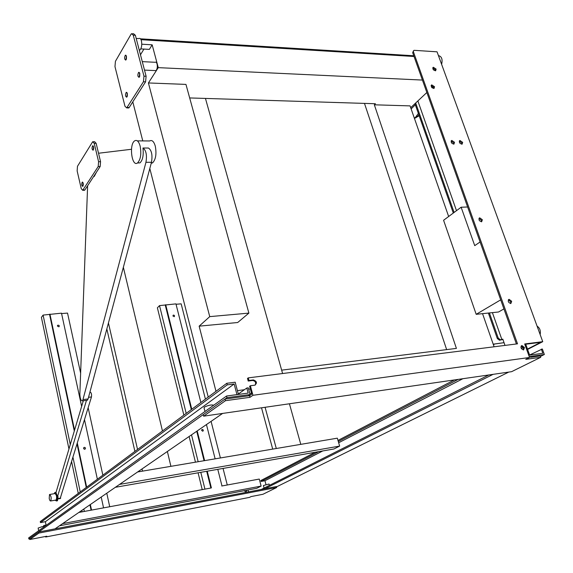 <?xml version="1.0" encoding="UTF-8"?>
<svg xmlns="http://www.w3.org/2000/svg" width="573" height="573" viewBox="0 0 573 573"><rect width="100%" height="100%" fill="white"/><g stroke="black" fill="none" stroke-linecap="round" stroke-linejoin="round"><path stroke-width="0.86" d="M49.206 498.467L49.514 494.506C51.14 495.788 51.556 497.937 50.768 500.96C50.166 501.174 49.643 500.344 49.206 498.467M55.896 500.057L56.211 500C57.014 496.984 56.598 494.843 54.951 493.568L49.822 494.456M57.078 500.859L57.486 500.788L58.052 496.569L57.508 496.662L55.975 492.565L83.314 400.771M56.047 492.314L55.173 492.522M54.227 493.697L54.757 492.594C56.319 491.247 58.045 500.05 56.405 500.981L55.173 500.179M86.473 400.369L57.508 496.662M498.216 338.056L500.387 339.775L499.491 340.255L497.321 338.536L498.216 338.056L489.399 312.944M454.11 212.44L415.69 102.997M414.945 103.692L453.3 213.041M488.382 313.051L497.321 338.536M499.491 340.255L502.908 339.46M252.951 395.291L250.387 385.744L249.613 386.288L251.74 394.195L249.549 395.699L225.024 399.052L225.454 400.692L249.986 397.318L252.951 395.291L529.538 357.488L524.696 343.972L542.746 341.68L527.59 349.415M527.475 349.086L540.74 342.31L524.825 344.337M500.702 299.851L476.192 314.319L498.56 311.991L503.925 308.904M505.006 345.404L502.786 339.109L501.891 339.588L492.4 312.636M456.495 210.663L417.867 100.948M542.746 341.68L437.056 51.821L414.386 50.338L413.878 50.41L412.675 52.687L413.412 50.882M250.387 385.744L254.799 385.171C257.349 383.015 256.876 381.267 253.359 379.928L248.969 380.493L248.259 377.872L247.5 378.424L248.202 381.038L252.593 380.479C255.329 381.016 256.217 382.542 255.243 385.056M412.675 52.687L516.409 343.965M508.337 299.858L510.715 301.821L510.665 303.575M431.14 85.57L433.747 87.468L433.84 88.486M432.758 67.965L435.337 69.856L435.437 70.808M459.288 141.144L461.824 143.049L461.888 144.238M478.978 218.42L481.463 220.354L481.478 221.815M451.116 141.073L453.68 142.985L453.744 144.181M521.158 346.049L523.486 348.026L523.378 349.953M60.158 498.582L91.472 396.939C91.766 394.038 91.293 392.433 90.054 392.111L89.918 392.125M86.688 400.341L87.368 400.255L88.092 398.944L151.487 162.281C152.669 155.054 151.666 150.305 148.486 148.027L142.956 148.006C146.122 150.291 147.118 155.054 145.95 162.302L82.627 400.856C80.979 400.935 80.055 398.708 79.848 394.16L87.619 185.759M142.956 148.006C143.744 155.133 142.763 160.089 140.005 162.875L137.47 162.976M98.527 153.242L131.482 149.274M96.379 172.33L94.294 176.377L93.521 176.706M93.392 146.294L93.456 149.732M93.671 148.873L93.635 147.161M93.578 146.853L92.597 145.8C91.716 148.042 91.895 149.517 93.12 150.226L93.578 146.853M82.992 182.644L83.099 185.874M83.3 184.785L83.264 183.718M83.171 183.202L82.218 182.128C81.416 184.27 81.602 185.688 82.77 186.397L83.171 183.202M77.14 170.897L77.477 166.299L92.683 141.703L94.201 143.314L98.599 161.715L98.198 166.55L82.705 190.308L81.244 188.639L77.14 170.897M83.694 189.992L84.868 189.971L100.153 166.535L100.554 161.708L96.149 143.329L94.631 141.717L93.385 141.71M140.134 146.058C141.531 153.829 140.686 159.437 137.599 162.89C131.869 167.531 128.803 144.518 134.648 140.843C136.911 139.583 138.745 141.316 140.134 146.058M151.215 163.284L152.647 162.825C155.813 159.401 156.694 153.836 155.283 146.129C153.879 141.431 152.01 139.705 149.689 140.958L137.348 140.865M132.793 101.865L142.77 140.908M149.818 168.498L208.228 397.06M199.146 326.159L209.747 316.625L248.883 313.109L237.695 322.513L199.146 326.159L215.978 391.309M141.789 44.207L152.16 44.823L158.263 67.643L148.414 82.956L209.747 316.625M152.16 44.823L149.367 49.378L140.793 48.891M140.478 54.779L143.945 49.07M154.846 70.565L155.956 70.622C157.246 69.197 157.618 66.991 157.081 63.997C156.594 62.378 155.928 61.812 155.082 62.278L142.283 61.64M524.46 347.525L521.96 345.555C520.313 347.317 520.843 348.785 523.557 349.945L524.46 347.525M248.969 380.493L248.202 381.038M249.986 397.318L249.549 395.699M213.643 405.204L213.643 405.204C211.437 404.588 208.379 405.211 204.468 407.081L204.024 407.732L204.976 411.478M413.448 51.907L517.512 343.829L248.259 377.872M454.518 142.29L451.768 140.414C450.636 142.254 451.359 143.494 453.931 144.138L454.518 142.29M482.351 219.724L479.694 217.819C478.362 219.631 479.014 220.956 481.649 221.787L482.351 219.724M462.662 142.355L459.933 140.492C458.815 142.312 459.532 143.544 462.082 144.195L462.662 142.355M436.125 69.097L433.331 67.263C432.4 69.089 433.174 70.25 435.652 70.751L436.125 69.097M434.542 86.724L431.734 84.876C430.753 86.716 431.519 87.905 434.033 88.435L434.542 86.724M511.66 301.276L509.103 299.328C507.578 301.111 508.151 302.523 510.837 303.554L511.66 301.276M529.538 357.488L525.763 359.371L540.733 357.308L540.253 355.976L530.519 357.308M225.024 399.052L203.243 414.587L203.637 416.17L225.454 400.692M203.637 416.17L511.61 371.669L540.733 357.308M537.059 326.08C539.83 327.971 540.862 330.793 540.146 334.546M504.047 342.683L493.21 344.215M504.039 342.668L493.324 344.151M494.807 343.972L493.389 344.731M281.651 370.144L456.409 348.398L374.341 104.802L410.067 105.89L448.652 216.501M482.545 313.66L494.105 346.787M476.192 314.319L443.581 220.276L461.129 207.218L474.731 245.638L480.095 241.985M467.632 206.996L461.129 207.218M501.891 339.588L500.387 339.775M416.943 116.584L415.926 117.787L414.2 117.737M374.341 104.802L375.408 103.734L205.449 98.427L282.596 373.532M364.478 103.398L446.646 349.616M249.821 393.579L251.518 393.35M237.415 390.65L244.399 389.719M248.639 389.16L250.329 388.938M189.677 97.94L205.449 98.427M148.414 82.956L185.953 84.403L248.883 313.109M410.691 107.688L426.856 92.504M431.963 87.705L433.202 86.544M158.263 67.643L422.43 80.07M438.438 55.61C441.697 56.376 442.757 59.284 441.618 64.326M435.459 70.364L435.086 69.34M139.289 50.245L139.919 50.001C141.646 48.032 142.147 44.973 141.424 40.848C140.786 38.706 139.919 37.954 138.831 38.584L136.188 38.427M127.185 92.998L127.149 96.644M127.328 96.114L127.349 93.542M127.328 93.428L126.203 92.382C125.143 94.903 125.322 96.508 126.74 97.209L127.328 93.428M139.619 72.964L139.54 76.832M139.712 76.381L139.776 73.43L138.602 72.377C137.463 74.999 137.642 76.66 139.139 77.355L139.769 73.416M126.304 55.853L126.21 59.535M126.404 58.983L126.468 56.426M126.418 56.211L125.322 55.216C124.226 57.766 124.384 59.391 125.802 60.108L126.418 56.211M114.972 66.626L115.431 61.304L131.038 34.244L131.532 33.649L133.244 35.154L143.973 76.166L143.436 81.76L126.719 107.91L124.986 106.284L114.972 66.626M127.507 107.48L128.789 107.968L129.183 107.523L145.571 81.839L146.115 76.259L135.364 35.29L133.652 33.786L132.521 33.714M41.399 531.465L44.393 530.892M230.224 398.342L231.836 398.12M266.975 488.354L269.324 487.91M40.482 522.612L45.382 521.695L234.149 383.982L227.23 384.877L40.482 522.612L40.268 521.552L226.808 383.287L235.181 382.212L238.311 394.016M250.079 394.525L248.281 387.828L246.805 388.028L248.166 393.099L226.536 396.022L226.965 397.669L250.079 394.525L248.08 395.9M55.008 528.865L222.625 413.427M226.965 397.669L28.858 538.978L28.65 537.918L226.536 396.022M227.23 384.877L226.808 383.287M236.964 394.611L234.149 383.982M45.382 521.695L46.112 525.391M246.805 388.028L237.58 394.525M522.712 346.794L520.886 347.03M525.104 345.118L526.007 344.996L529.602 355.009M529.208 356.556L544.35 354.494L542.345 348.986L529.402 355.11M315.214 452.269L260.844 480.532L261.087 481.463L264.955 480.74L265.951 484.471M541.327 349.122L542.839 353.297L528.721 355.203M276.515 486.878L508.774 372.078M540.418 356.442L544.35 354.494M337.991 440.429L454.368 379.942M28.858 538.978L29.674 538.821M264.819 488.769L493.088 374.348M261.345 489.435L488.826 374.964M264.955 480.74L322.742 450.951M338.664 442.743L462.855 378.717M521.337 348.563L523.278 347.567M261.087 481.463L318.617 451.674M338.299 441.482L458.199 379.39M44.673 526.429L42.345 526.594L38.14 528.055L38.663 530.734M269.425 485.367L269.066 484.02L263.401 485.532L264.074 488.06M46.821 536.213L29.803 539.515L29.603 538.448L38.649 531.995L276.422 486.549L276.68 487.501L262.943 494.277L251.117 496.569L249.47 497.393L45.668 537.001L46.821 536.213M45.561 536.457L45.668 537.001M43.913 526.379L43.741 525.498L43.584 526.408M244.234 490.689L246.018 492.171L246.877 490.187M246.397 490.28L246.096 492.15M248.016 489.972L248.517 491.885M29.803 539.515L38.864 533.083L38.649 531.995M38.864 533.083L276.68 487.501M43.741 525.498L46.048 525.061M59.477 525.792L256.754 488.311L261.123 486.083L62.593 523.643M221.758 486.011L259.268 479.071L261.123 486.083M211.193 487.967L78.852 512.441M57.436 326.087L57.837 325.192C59.22 325.185 59.585 325.729 58.926 326.825L57.436 326.087M172.917 315.974L173.282 315.1C174.529 315.2 174.837 315.73 174.221 316.697L172.917 315.974M84.245 449.211L83.601 448.451L84.21 447.334C85.635 447.592 85.871 448.236 84.911 449.246L83.594 448.437M201.646 430.466L202.169 429.435C203.436 429.729 203.659 430.33 202.828 431.24L201.646 430.466M82.118 511.839L81.817 510.4M78.257 493.396L71.675 461.96M68.961 448.967L41.406 317.363L43.097 315.086L61.497 313.166L81.638 406.4M109.722 506.733L106.779 493.21M102.846 475.167L88.17 407.797M80.628 373.188L67.535 313.094L61.59 313.574M91.343 510.135L103.362 507.907M103.534 507.8L101.213 497.049M97.367 479.229L84.525 419.765M91.515 510.02L90.348 504.526M86.659 487.165L77.355 443.316M74.562 430.158L49.93 314.104M91.086 510.178L89.947 504.806M86.265 487.458L77.09 444.182M74.297 431.032L49.593 314.556M84.331 511.431L83.83 509.017M80.234 491.928L73.015 457.555M70.278 444.526L43.097 315.086M202.226 489.621L198.079 472.804M195.457 462.175L189.126 436.504M183.854 415.124L157.382 307.801L159.516 305.61L175.947 303.876L200.887 402.504M227.273 484.987L223.055 468.42M220.397 457.956L211.086 421.377M205.421 399.137L181.168 303.848L176.047 304.263M221.973 485.897L217.783 469.344M215.133 458.851L206.459 424.564M211.394 487.852L207.24 471.192M204.604 460.628L197.198 430.946M191.783 409.244L165.697 304.707M210.878 488.024L206.703 471.285M204.067 460.721L196.725 431.268M191.318 409.588L165.275 305.137M204.941 489.12L200.786 472.324M198.158 461.723L191.511 434.857M186.196 413.391L159.516 305.61M115.366 487.301L333.944 448.988L339.639 446.088L119.564 484.407M339.639 446.088L337.332 438.173L137.642 471.959M276.301 448.501L265.084 407.296M272.712 449.11L261.517 407.811M300.789 444.362L289.429 403.779M139.547 471.636L139.354 470.784M134.913 451.402L106.843 328.923M142.534 471.128L142.025 468.936M137.541 449.447L108.44 322.971M170.912 466.329L167.366 451.488M162.46 430.982L123.353 267.312M58.16 498.517L60.681 498.073M88.529 397.311L91.472 396.939M145.95 162.302L151.487 162.281M83.343 399.546L88.092 398.944M94.201 143.314L96.149 143.329M98.599 161.715L100.554 161.708M98.198 166.55L100.153 166.535M82.97 190.007L84.868 189.971M253.359 379.928L252.593 380.479M411.12 108.913L415.332 104.795M418.376 113.461L415.275 117.615L418.978 115.18M141.015 39.687L414.035 56.491M133.244 35.154L135.364 35.29M143.973 76.166L146.115 76.259M143.436 81.76L145.571 81.839M127.113 107.473L129.183 107.523M50.768 500.96L56.211 500M56.405 500.981L57.486 500.788M60.401 498.539L58.131 498.933M87.368 400.255L82.627 400.856M94.294 176.377L93.736 176.384M93.041 145.8L92.597 145.8M82.627 182.121L82.218 182.128M84.596 190.272L82.705 190.308M137.599 162.89L140.005 162.875M151.336 162.825L152.647 162.825M521.265 345.913L521.96 345.555M144.496 70.099L155.956 70.622M508.43 299.722L509.103 299.328M431.204 85.377L431.734 84.876M432.823 67.757L433.331 67.263M459.367 140.965L459.933 140.492M479.057 218.27L479.694 217.819M451.187 140.908L451.768 140.414M419.171 115.739L414.451 118.453M413.77 55.76L140.449 38.814M139.919 50.001L139.218 49.966M126.798 92.403L126.203 92.382M139.246 72.406L138.602 72.377M125.931 55.244L125.322 55.216M128.789 107.968L126.719 107.91M57.443 325.686L57.837 325.192M83.679 447.785L84.21 447.334M201.782 429.693L202.169 429.435"/></g></svg>
